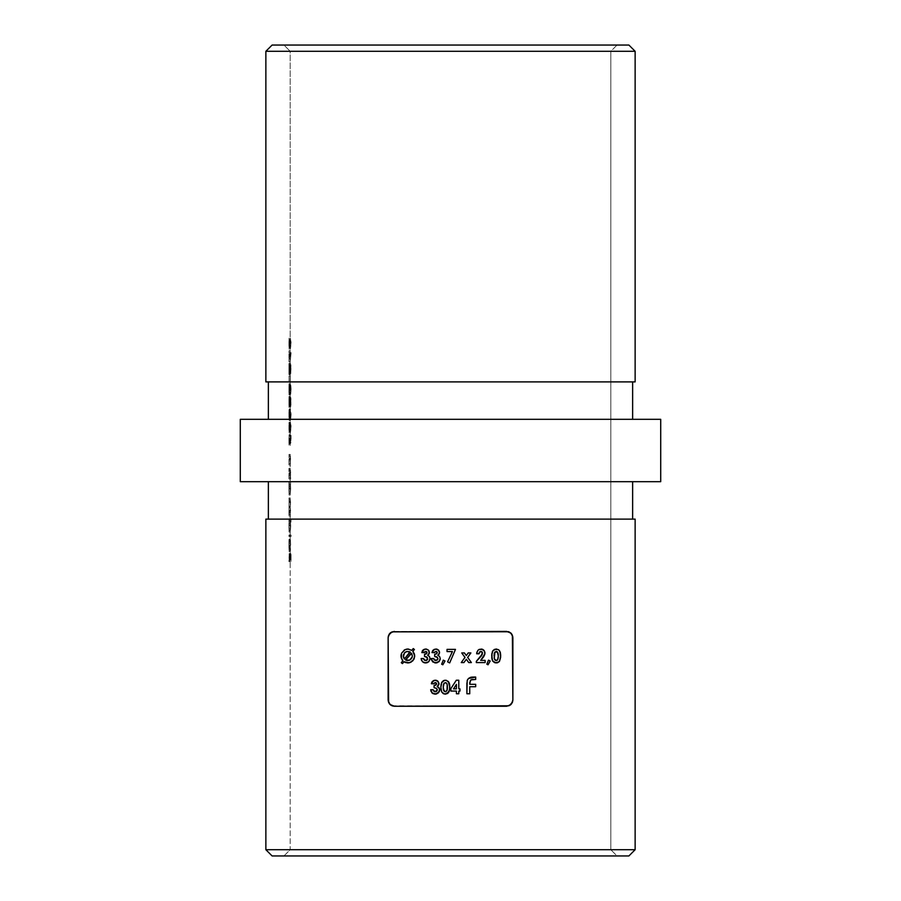 <?xml version="1.0" encoding="UTF-8"?>
<svg xmlns="http://www.w3.org/2000/svg" width="901" height="901" viewBox="0 0 901 901"><rect width="100%" height="100%" fill="white"/><g stroke="black" fill="none" stroke-linecap="round" stroke-linejoin="round"><path stroke-width="0.68" stroke-dasharray="4.5 3.38" d="M290.19 849.711L610.81 849.711L617.05 855.95L283.95 855.95L290.19 849.711L290.19 547.234L290.19 560.208L290.392 553.653L290.877 560.208L291.046 553.653L291.046 561.695L290.19 561.695L290.19 849.711L610.81 849.711L290.19 849.711L283.95 855.95L628.898 855.95L272.102 855.95L617.05 855.95L610.81 849.711L610.81 51.289L290.19 51.289L283.95 45.05L617.05 45.05L610.81 51.289L610.81 849.711L290.19 849.711M635.137 381.889L265.863 381.889L635.137 381.889M265.863 51.289L635.137 51.289L265.863 51.289M632.637 419.314L240.285 419.314L632.637 419.314M632.637 481.686L240.285 481.686L632.637 481.686M268.363 519.111L635.137 519.111L268.363 519.111M290.19 51.289L610.81 51.289L290.19 51.289L290.19 341.727L290.19 51.289L610.81 51.289L617.05 45.05L272.102 45.05L628.898 45.05L283.95 45.05L290.19 51.289M290.19 342.707L290.347 338.066L291.068 342.29L290.404 349.25L290.19 342.707M291.091 352.944L289.829 352.944L291.091 352.944L290.235 361.954L288.984 361.954L289.829 352.64L289.041 352.64L289.041 350.737L288.939 352.64L290.19 352.64L290.19 345.736L290.19 352.64L290.235 350.737L290.291 352.64L291.091 352.64L290.235 361.954L290.235 350.737L290.291 352.64L291.091 352.64L289.829 352.64L291.091 352.64M290.19 363.43L290.19 354.127L290.201 371.111L290.584 363.711L291.091 368.137L290.595 374.016L290.527 365.423L290.19 374.647L290.19 363.43L290.201 371.111L290.944 365.085L290.764 373.611L290.922 368.7L289.66 368.7L289.345 372.53L290.595 372.53L289.345 372.53L289.345 374.016L290.595 374.016L289.345 374.016L289.829 368.633L291.091 368.633L289.829 368.633L289.39 363.644L290.64 363.644L289.39 363.644L289.063 366.977L290.302 366.977L289.063 366.977L288.951 371.111L290.201 371.111L288.951 371.111L288.951 363.43L290.201 363.43L288.939 363.43L290.19 363.43L288.939 363.43L288.939 374.647L290.19 374.647L290.19 387.126L290.19 363.43M290.19 388.275L290.268 383.747L291.091 388.962L290.696 394.323L290.223 385.583L290.19 399.83L290.19 388.275M290.19 400.968L290.246 396.496L290.46 399.211L290.685 397.285L290.967 398.794L290.696 407.015L290.786 399.075L290.505 402.995L290.19 400.968M290.19 412.816L290.19 404.436L290.19 412.816L290.584 409.336L291.091 414.46L290.302 420.238L290.235 409.786L291.091 414.832L290.572 420.181L290.19 416.836L290.19 425.509L290.19 414.832L288.939 414.832L289.153 420.35L290.404 420.35L289.153 420.35L289.829 414.832L291.091 414.832L289.829 414.832L289.153 409.133L290.404 409.133L289.153 409.133L288.939 412.072L288.939 414.832L290.19 414.832L290.19 412.816L290.201 414.787L288.951 414.787L288.996 411.239L289.638 413.446L289.153 418.864L290.696 418.233L290.922 414.787L289.66 414.787L290.922 414.787L290.404 410.619L288.996 411.239L290.246 411.239L290.404 418.864L289.153 418.864L288.951 414.787L290.201 414.787L290.696 418.233L290.775 411.892L290.359 410.642L290.201 412.827M290.19 426.5L290.404 421.826L291.068 426.072L290.404 433.043L290.19 426.5M290.19 438.156L290.19 429.529L290.19 438.156L290.325 434.811L290.877 440.983L291.046 435.374L291.046 442.143L290.404 443.833L290.28 434.733L290.539 441.873L291.046 435.374L291.046 442.143L289.784 442.143L289.784 435.374L291.046 435.374L289.626 435.374L290.877 435.374L289.626 435.374L289.626 440.983L290.877 440.983L289.626 440.983L289.289 441.873L290.539 441.873L289.289 441.873L289.3 439.936L290.55 439.936L289.3 439.936L289.03 434.733L290.28 434.733L289.03 434.733L288.939 440.488L290.19 440.488L290.19 438.156M290.19 441.558L290.246 445.533L290.19 441.558M290.19 454.419L290.19 468.374L290.19 464.995L288.939 464.995L290.64 464.995L289.39 464.995L289.39 463.508L290.64 463.508L289.244 463.508L290.494 463.508L289.244 463.508L289.412 458.924L290.663 458.924L289.412 458.924L289.063 454.419L290.313 454.419L288.939 454.419L290.19 454.419L288.939 454.419L288.939 455.895L290.19 455.895L290.28 463.508L290.19 454.419M290.19 469.86L290.19 468.374L288.939 468.374L290.19 468.374L290.19 477.474L290.19 469.86L288.939 469.86L290.19 469.86M290.313 468.374L288.939 468.374L288.939 478.96L290.19 478.96L290.471 470.412L289.041 469.86L290.291 469.86L289.165 470.04L290.415 470.04L290.516 471.122L290.55 473.149L289.3 473.149L290.55 473.149L290.37 477.248L288.939 477.474L290.19 477.474L290.19 482.339L290.19 478.96L288.939 478.96L290.64 478.96L289.39 478.96L289.39 477.474L290.64 477.474L290.64 478.96L290.64 477.474L289.244 477.474L290.64 477.474L289.244 477.474L289.412 472.89L290.663 472.89L290.494 477.474L290.663 472.89L289.412 472.89L289.063 468.374L290.404 468.509L290.663 472.89L290.313 468.385M290.19 487.036L290.201 483.826L288.939 483.826L290.19 483.826L290.19 482.339L288.939 482.339L290.64 482.339L289.39 482.339L290.64 482.339L290.64 483.826L289.39 483.826L288.939 482.339L288.939 488.747L290.19 488.747L290.64 482.339L290.268 494.964L290.19 487.34M290.19 498.005L290.19 519.37L290.19 515.991L288.939 515.991L290.64 515.991L289.39 515.991L289.39 514.505L290.64 514.505L289.255 514.505L290.505 514.505L289.255 514.505L289.367 512.838L290.618 512.838L289.367 512.838L289.412 510.349L290.663 510.349L289.412 510.349L289.21 506.508L290.46 506.508L289.21 506.508L289.412 502.082L290.663 502.082L289.412 502.082L289.075 498.005L290.325 498.005L288.939 498.005L290.19 498.005L288.939 498.005L288.939 499.481L290.19 499.481L290.291 506.238L290.19 498.005M290.19 524.055L290.201 520.857L288.939 520.857L290.19 520.857L290.19 519.37L288.939 519.37L291.091 519.37L289.829 519.37L291.091 519.37L291.091 520.857L289.829 520.857L289.829 519.37L288.939 519.37L288.939 525.779L290.19 525.779L290.19 519.37L291.091 519.37L290.359 531.95L290.19 524.371M290.19 535.025L290.19 527.457L290.19 535.025L291.091 535.025L291.091 536.512L290.19 536.512L290.19 535.025L291.091 535.025L291.091 536.512L290.19 536.512L290.19 543.675L290.19 536.512L288.939 536.512L291.091 536.512L289.829 536.512L289.829 535.025L291.091 535.025L288.939 535.025L290.19 535.025L288.939 535.025L288.939 536.512L290.19 536.512L290.19 535.025M290.19 544.564L290.302 551.536L290.19 544.564M290.19 546.941L290.223 539.89L290.201 545.657L288.951 545.657L288.984 541.208L290.235 541.208L288.984 541.208L288.973 539.89L290.223 539.89L288.973 539.89L288.939 542.177L288.939 545.465L290.19 545.465L288.939 545.465L289.052 551.536L290.302 551.536L290.19 547.234M290.302 532.063L290.19 525.779L288.939 525.779L289.052 532.063L290.302 532.063L289.052 532.063L289.412 525.734L290.663 525.734L290.302 532.063M290.302 495.043L290.19 488.747L288.939 488.747L289.052 495.043L290.302 495.043L289.052 495.043L289.412 488.702L290.663 488.702L290.302 495.043M290.28 436.219L290.246 445.533L290.19 440.488L288.939 440.488L288.996 445.533L290.246 445.533L288.996 445.533L288.996 444.047L290.246 444.047L288.996 444.047L288.951 440.409L290.201 440.409L288.951 440.409L289.041 436.219L290.28 436.219L289.041 436.219L289.198 440.195L290.449 440.195L290.28 436.219M290.19 405.664L290.19 402.15L290.19 405.664M290.268 396.44L290.967 405.281L290.922 402.083L289.66 402.083L289.446 405.54L290.696 405.54L289.446 405.54L289.446 407.015L290.696 407.015L289.446 407.015L289.829 402.105L291.091 402.105L289.829 402.105L289.435 397.285L290.685 397.285L289.435 397.285L289.21 399.211L290.46 399.211L289.21 399.211L289.131 397.42L290.381 397.42L289.131 397.42L289.018 396.44L290.268 396.44L289.018 396.44L288.939 402.15L290.19 402.15L290.268 396.44M290.19 389.457L288.939 389.457L290.19 389.457L290.268 383.747L289.018 383.747L290.28 383.758L290.381 384.727L289.131 384.727L290.381 384.727L290.46 386.518L289.21 386.518L290.46 386.518L290.685 384.592L289.435 384.592L290.832 384.997L291.091 389.412L289.829 389.412L291.091 389.412L290.696 394.323L289.446 394.323L290.696 394.323L290.696 392.847L289.446 392.847L290.696 392.847L290.922 389.39L289.66 389.39L289.446 394.323L289.795 387.419L289.435 384.592L289.21 386.518L289.018 383.747L288.951 385.459L289.007 394.953L289.018 385.223L290.257 385.223L290.19 391.744M290.696 386.067L290.404 390.302L290.257 385.223L289.018 385.223L289.153 390.302L290.505 390.302L289.255 390.302L289.435 386.067L290.696 386.067L289.435 386.067L289.66 389.39L290.922 389.39L290.696 386.067M290.629 365.119L290.19 374.647L288.939 374.647L289.086 368.25L290.336 368.25L289.086 368.25L289.379 365.119L290.629 365.119L289.379 365.119L289.66 368.7L290.922 368.7L290.629 365.119M290.347 382.261L290.291 375.92L290.347 382.261L289.041 382.261L290.347 382.261L289.108 382.261L289.108 375.92L290.347 375.92L290.347 382.261M290.359 499.492L288.939 499.481L290.325 499.481L289.075 499.481L289.3 502.341L290.55 502.341L290.325 499.481M290.19 507.736L290.268 514.505L290.55 502.341L289.3 502.341L289.007 506.249L290.257 506.249L288.939 506.249L290.19 506.249L288.939 506.249L288.939 507.736L290.19 507.736M508.975 705.787L512.376 702.453L512.872 700.009L512.872 637.626L510.991 633.166M506.644 706.249L392.014 705.787M392.025 631.849L388.624 635.182L388.128 637.626L388.128 700.009L390.009 704.469M394.356 631.398L506.644 631.398L394.356 631.398M508.986 631.849L508.333 631.624M635.137 849.711L265.863 849.711L635.137 849.711M632.637 381.889L468.351 381.889L632.637 381.889M291.046 561.695L288.939 561.695L291.046 561.695L289.784 561.695L289.784 553.653L291.046 553.653L291.046 561.695M290.877 553.653L289.626 553.653L290.877 553.653L289.626 553.653L289.626 560.208L290.877 560.208L290.877 553.653M290.482 560.208L289.232 560.208L290.482 560.208L289.232 560.208L289.232 553.653L290.482 553.653L290.482 560.208M290.392 553.653L289.142 553.653L290.392 553.653L289.142 553.653L289.142 560.208L290.392 560.208L290.392 553.653M290.19 560.208L288.939 560.208L290.19 560.208L288.939 560.208L288.939 561.695L290.19 561.695L290.19 560.208M288.939 560.208L288.939 561.695L289.784 561.695L289.784 553.653L289.626 560.208L289.232 553.653L288.939 560.208M290.505 550.139L290.302 551.536L289.052 551.536L289.255 550.139L290.505 550.139L289.255 550.139L289.412 545.432L290.663 545.432L290.505 550.139M290.494 540.577L290.663 545.432L289.412 545.432L289.244 540.577L290.494 540.577L289.244 540.577L289.041 539.26L290.291 539.26L290.494 540.577M290.291 550.049L290.291 539.26L289.041 539.26L289.041 550.049L290.291 550.049L289.041 550.049L288.951 545.657L290.201 545.657L290.291 550.049M290.347 540.746L290.347 549.892L289.108 549.892L289.108 540.746L290.347 540.746L289.108 540.746L289.108 549.892L290.347 549.892L290.482 548.461L289.232 548.461L290.482 548.461L290.55 545.353L289.3 545.353L290.55 545.353L290.347 540.746L290.381 549.655L290.347 540.746M288.951 546.096L289.041 539.26L288.951 546.096M288.939 546.67L288.939 547.831M288.939 547.234L288.939 543.765M289.131 549.666L289.108 540.746L289.131 549.666M288.939 535.025L288.939 536.512L289.829 536.512L289.829 535.025L288.939 535.025M290.482 520.857L290.663 525.734L289.412 525.734L289.232 520.857L290.482 520.857M290.55 525.711L290.302 520.857L289.052 520.857L289.3 525.711L290.55 525.711L289.3 525.711L289.052 530.588L289.052 520.857L290.302 520.857L290.201 525.722L288.951 525.722L290.201 525.722L290.302 530.588L289.052 530.588L290.381 530.205L290.268 520.936L290.246 530.193L290.55 525.711M289.232 520.857L289.829 520.857L289.829 519.37L288.939 519.37L289.041 532.04L289.232 520.857M288.939 527.006L288.939 528.189M288.962 523.03L288.939 524.382M290.55 510.608L290.313 507.736L289.063 507.736L289.3 510.608L290.55 510.608L289.3 510.608L289.018 514.505L290.347 514.392L290.55 510.608M290.19 514.505L288.939 514.505L290.19 514.505L288.939 514.505L288.939 515.991L290.19 515.991L290.19 514.505M288.939 514.505L289.075 498.005L288.939 514.505M290.494 483.826L290.663 488.702L289.412 488.702L289.244 483.826L290.494 483.826M290.55 488.68L290.302 483.826L289.052 483.826L289.3 488.68L290.55 488.68L289.3 488.68L289.052 493.557L289.052 483.826L290.302 483.826L290.201 488.702L288.951 488.702L290.201 488.702L290.302 493.557L289.052 493.557L290.381 493.174L290.268 483.905L290.246 493.174L290.55 488.68M289.244 483.826L289.052 495.043L289.244 483.826M288.939 489.975L288.939 491.169M288.939 486.011L288.939 487.351M289.041 483.848L289.075 493.534L289.075 483.848M288.939 477.474L289.063 468.374L288.939 477.474M290.291 455.895L288.939 455.895L290.291 455.895M290.55 459.183L290.415 456.075L289.165 456.075L289.3 459.183L290.55 459.183L289.3 459.183L289.12 463.283L290.37 463.283L290.55 459.183M290.246 463.508L288.939 463.508L290.246 463.508M290.19 464.995L290.19 463.508L288.939 463.508L288.939 464.995L290.19 464.995M288.939 463.508L289.063 454.419L288.939 463.508M290.404 443.833L290.449 440.195L289.198 440.195L289.153 443.833L290.404 443.833L289.153 443.833L289.784 442.143L291.046 442.143L290.404 443.833M289.3 440.916L289.289 441.873M288.939 442.335L288.939 443.168M290.404 433.043L290.19 427.524L288.939 427.524L289.153 433.043L290.404 433.043L289.153 433.043L289.829 427.524L291.091 427.524L290.404 433.043M290.404 421.826L291.091 427.524L289.829 427.524L289.153 421.826L290.404 421.826L289.153 421.826L288.939 427.524L290.19 427.524L290.404 421.826M290.404 431.568L290.922 427.479L289.66 427.479L289.153 431.568L290.404 431.568L288.984 430.948L289.153 423.312L289.66 427.479L290.922 427.479L290.696 424.044L290.404 423.312L288.996 423.932L290.246 423.932L290.201 427.479L288.951 427.479L290.201 427.479L290.404 431.568L290.696 424.044L290.404 431.568M288.939 427.153L289.322 432.874L289.75 424.765L289.334 422.028L288.962 422.884L289.367 431.275L288.951 427.13M288.939 425.182L288.939 426.072M288.939 429.158L288.939 429.901M288.939 414.46L289.322 420.181L289.75 412.072L289.334 409.336L288.962 410.192L289.367 418.571L288.951 414.437M288.939 412.489L288.939 413.379M288.939 416.465L288.939 417.208M290.201 402.128L288.951 402.128L289.018 397.915L290.257 397.915L290.201 404.876L288.962 404.876L290.201 404.876L290.257 406.171L289.007 406.171L290.257 406.171L290.257 407.657L289.007 407.657L288.962 404.876L288.951 402.128L290.201 402.128L288.939 402.15L289.007 407.657L290.257 407.657L290.19 404.436M290.404 402.995L290.257 397.915L289.018 397.915L289.153 402.995L290.404 402.995M290.696 398.771L290.505 402.995L289.255 402.995L289.435 398.771L290.696 398.771L289.435 398.771L289.66 402.083L290.922 402.083L290.696 398.771M289.66 401.497L289.446 407.015L289.807 400.348L288.984 396.553L288.939 402.15L289.018 397.915L289.153 402.995L289.412 398.794L289.66 401.497M288.951 402.488L289.007 407.657L288.951 402.488M288.939 404.403L288.939 405.416M288.939 399.03L288.939 400.01M289.007 394.953L290.257 394.953L289.007 394.953L289.007 393.478L290.257 393.478L289.007 393.478L288.962 392.183L290.201 392.183L288.962 392.183L288.951 389.423L290.201 389.423L288.951 389.423L288.996 385.313L289.446 394.323L289.807 387.655L289.018 383.747L289.007 394.953M288.939 391.71L288.939 392.712M288.939 386.326L288.939 387.317M290.291 375.92L289.041 375.92L290.291 375.92L289.041 375.92L289.041 382.261L290.291 382.261L290.291 375.92M289.041 375.92L289.108 382.261L289.041 375.92M289.66 368.363L289.345 374.016L289.795 366.73L289.277 363.925L288.951 371.111L288.951 363.43L288.939 374.647L289.277 365.423L289.66 368.363M289.829 352.64L289.041 352.64L290.291 352.64L289.041 352.64L289.041 350.737L290.291 350.737L288.984 350.737L290.235 350.737L288.984 350.737L288.984 352.64L290.235 352.64L288.939 352.64L288.939 354.127L290.19 354.127L290.19 352.64L288.939 352.64L288.939 354.127L290.235 354.127L288.939 354.127L288.984 361.954L290.235 361.954L290.235 354.127L288.984 354.127L288.984 361.954L289.829 352.944M290.291 354.127L290.291 359.037L289.041 359.037L289.041 354.127L290.291 354.127L289.041 354.127L289.041 359.037L290.291 359.037L290.696 354.127L289.446 354.127L290.696 354.127L290.291 359.037L290.291 354.127M289.446 354.127L289.041 359.037L289.446 354.127M290.404 349.25L290.19 343.731L288.939 343.731L289.153 349.25L290.404 349.25L289.153 349.25L289.829 343.731L291.091 343.731L290.404 349.25M290.404 338.044L291.091 343.731L289.829 343.731L289.153 338.044L290.404 338.044L289.153 338.044L288.939 343.731L290.19 343.731L290.404 338.044M290.404 347.775L290.922 343.686L289.66 343.686L289.153 347.775L290.404 347.775L288.984 347.155L289.153 339.519L289.66 343.686L290.922 343.686L290.696 340.251L290.404 339.519L288.996 340.15L290.246 340.15L290.201 343.686L288.951 343.686L290.201 343.686L290.404 347.775L290.696 340.251L290.404 347.775M288.939 343.371L289.153 349.25L289.807 342.301L289.086 338.089L288.939 343.371M288.939 341.389L288.939 342.29M288.939 345.365L288.939 346.119M289.66 343.191L289.187 347.763L289.007 339.981L289.66 343.191M512.872 637.626L512.872 700.009M388.128 637.626L388.128 700.009M414.426 649.486L412.838 651.367L414.426 649.486L413.266 648.562L411.746 650.364L408.322 649.058M414.235 653.507L414.494 654.317M414.674 656.716L414.302 658.417M406.847 662.854L404.02 661.751L402.443 663.609L404.02 661.751L404.898 662.269M402.443 663.609L401.283 662.685L402.882 660.793L401.97 659.588M401.024 656.615L400.99 655.951M401.091 654.7L401.013 655.264M402.353 651.795L401.519 653.225M401.733 652.786L402.161 652.054M402.995 651.04L404.065 650.173L402.995 651.04M404.099 650.15L406.475 649.17M409.031 649.159L410.833 649.801M403.355 656.007L403.423 655.151M403.558 657.437L403.423 656.818M404.628 652.718L407.804 651.412L406.182 651.693L403.873 653.754M409.944 651.896L407.804 651.412M411.036 659.205L412.016 657.719L409.583 660.219L405.563 659.926L411.329 653.135L412.331 655.951L411.329 653.135L405.563 659.926L406.723 660.41M412.016 657.719L412.298 656.536M414.697 656.029L414.674 655.376M414.201 658.699L414.584 657.381M409.2 662.798L412.692 660.929M401.114 657.279L401.474 658.563M401.508 653.281L401.114 654.588M405.202 649.565L404.031 650.195M409.707 651.783L410.27 652.099L404.425 658.991L403.614 657.606M403.434 655.095L403.659 654.227M409.583 660.219L408.311 660.534M425.34 654.194L427.051 652.651L425.722 651.412L424.18 652.594L425.463 651.434M426.229 651.479L424.765 651.75M424.18 652.594L421.803 652.594L423.11 649.993M422.423 650.77L425.734 649.035L428.302 650.004L429.394 652.921L427.66 655.264L429.45 656.525L427.975 655.376M429.349 651.795L429.428 652.504M429.203 656.221L430.07 658.079M430.059 658L430.104 658.642M430.081 659.082L428.73 661.762L429.732 660.399M425.959 662.911L428.73 661.762L425.52 662.922L423.842 662.64L421.465 660.23M423.819 662.629L425.52 662.922L422.4 661.694L421.127 658.518L421.477 660.23M421.172 658.935L423.504 658.518L424.168 659.994L425.655 660.546L427.097 660.028L427.738 658.62L427.108 660.028M423.932 659.701L423.594 658.958M427.401 657.606L426.59 656.919L427.738 658.62L427.097 660.028L427.401 657.606L424.517 656.491L426.59 656.919L427.716 658.394M426.669 653.563L427.051 652.651L426.669 653.563M424.146 649.339L423.436 649.734M428.302 650.004L426.094 649.058M428.38 654.79L429.304 653.36M423.718 659.307L423.504 658.518M424.855 660.422L425.655 660.546M427.097 660.028L426.049 660.523M424.517 654.284L424.517 656.491L426.59 656.919M436.794 653.597L434.676 654.284L436.287 653.946L437.21 652.651L435.881 651.412L434.338 652.594L435.622 651.434M431.962 652.594L432.289 651.344L431.962 652.594L434.338 652.594M433.257 649.993L432.728 650.556M432.976 650.263L436.343 649.058M439.35 656.221L437.818 655.264L439.102 654.137L439.564 652.144L439.102 654.137L437.818 655.264L439.609 656.536L440.262 658.642L438.888 661.751L440.217 658M435.679 662.922L433.933 662.607M434.519 662.798L432.548 661.694L431.286 658.518L432.548 661.694M431.32 658.924L433.663 658.518L434.316 659.994L435.814 660.546L437.278 660.016L437.886 658.62L436.748 656.919L437.886 658.62L437.255 660.028L437.886 658.62M434.079 659.701L433.753 658.946M434.676 654.284L434.676 656.491L436.748 656.919L437.875 658.394M432.581 650.77L432.289 651.344L432.581 650.77M434.305 649.339L433.595 649.734M437.278 649.272L436.591 649.092M439.508 651.795L439.294 651.13M439.102 654.137L438.19 655.05M440.229 658.079L439.609 656.536M436.118 662.899L438.888 661.751M433.989 662.629L434.823 662.854L433.989 662.629M435.003 660.422L435.814 660.546M437.875 658.845L437.683 659.498M434.676 656.491L436.253 656.716M436.816 651.75L437.188 652.403M443.303 660.14L445.004 661.019L443.303 660.14L441.648 664.206L442.841 664.78L445.004 661.019M452.437 651.581L447.031 651.581L452.437 651.581L447.572 661.863L449.667 662.922L455.489 649.373L447.031 649.373L447.031 651.581M464.984 657.415L461.729 652.932L464.984 657.415L461.244 662.584L464.984 657.415M466.313 655.568L468.216 652.932L466.313 655.568L464.409 652.932L461.729 652.932M468.734 662.584L466.324 659.262L468.734 662.584L471.403 662.584L467.653 657.415L470.885 652.932L468.216 652.932M461.244 662.584L463.925 662.584L466.324 659.262M481.528 651.524L480.053 651.614L479.062 653.304M479.017 653.777L476.652 653.777L476.978 651.93M476.82 652.493L477.812 650.443L480.988 649.035L479.242 649.384M480.56 649.058L483.781 650.162M484.952 653L484.907 653.63M484.434 655.32L484.107 655.984M483.06 657.584L483.95 656.266M480.672 660.377L485.121 660.377L480.672 660.377L482.046 658.8M476.314 661.379L480.222 657.223L476.314 661.379L476.314 662.584L485.121 662.584L485.121 660.377M476.742 652.887L476.944 652.02L476.742 652.887M477.812 650.443L476.944 652.02M484.862 652.223L484.265 650.77M484.58 654.948L484.839 653.991M481.404 655.86L480.222 657.223M482.17 654.7L481.765 655.387M482.091 651.907L482.463 652.493M488.5 660.14L486.844 664.206L488.038 664.78L490.189 661.019L488.5 660.14M493.106 650.432L496.158 649.035L498.951 650.06M500.325 659.476L500.686 655.984L500.224 659.791M498.58 662.258L495.449 662.866M492.824 661.21L494.052 662.381L496.811 662.888L499.92 660.579M491.856 658.44L491.743 657.279M498.242 654.306L498.005 653.034M498.219 654.126L496.879 651.558L494.953 651.952L496.226 651.412M497.814 652.549L498.05 653.202M495.37 660.32L497.07 660.309L498.174 658.09M494.322 658.676L494.21 653.968M495.865 651.446L494.334 653.259L494.852 652.076M494.255 653.619L494.086 656.131M495.674 649.069L493.444 650.072M496.733 649.069L497.296 649.17M500.652 654.633L499.244 650.364M495.663 662.888L496.237 662.922M492.092 659.588L492.52 660.681M492.475 651.434L491.912 653.383M494.142 657.505L494.097 656.818M494.626 659.498L494.367 658.856M498.016 658.789L498.298 656.93M435.284 682.598L434.327 682.935L435.791 682.676L436.625 683.836L435.701 685.132L436.625 683.836L436.23 682.935L434.327 682.935L435.025 682.62M434.778 682.688L433.741 683.78L431.376 683.78L431.692 682.53L431.489 683.149M432.39 681.46L433.708 680.525L436.647 680.446M438.956 683.195L438.719 682.361L438.956 683.195M437.255 680.739L438.224 681.573M437.942 685.976L437.514 686.562M438.764 687.407L437.222 686.461L439.024 687.722L439.665 689.839L438.303 692.937L439.62 689.197M435.521 694.097L431.951 692.88L430.701 689.704L431.951 692.88L433.404 693.826L435.96 694.04L438.303 692.937M430.734 690.121L433.066 689.704L433.73 691.18L436.681 691.202M433.471 690.864L433.156 690.143M436.613 691.258L437.3 689.806L436.152 688.116L437.3 689.806L436.67 691.213L437.3 689.806M434.079 687.677L434.079 685.481L435.701 685.143M431.984 681.956L431.692 682.53L431.984 681.956M433.708 680.525L432.998 680.919M437.863 681.201L436.681 680.458M438.922 682.992L438.697 682.316M438.517 685.323L438.866 684.546L438.517 685.323M439.632 689.276L439.024 687.722M437.289 690.042L435.611 691.709M436.67 691.213L435.994 691.619M434.62 687.7L437.278 689.58M436.197 684.783L434.913 685.379M436.23 682.935L436.602 683.589M441.58 682.676L442.222 681.64M444.801 680.255L441.94 682.023L443.382 680.683L445.961 680.266M448.991 682.474L448.416 681.595M449.272 683.104L449.475 683.769M449.689 684.906L449.768 685.706M449.813 686.494L449.79 688.387M449.824 687.17L449.408 690.853M448.822 692.205L444.734 694.074M442.188 692.7L441.636 691.822M441.569 691.686L440.972 689.468M447.358 685.289L447.448 687.17L447.189 684.411L445.353 682.598L447.121 684.186M445.015 691.709L443.495 690.031L445.353 691.743L446.806 690.83L445.747 691.698M443.495 690.031L443.236 686.607M445.353 682.598L444.069 683.161L443.269 685.886M443.382 680.683L442.571 681.269M447.538 680.829L445.297 680.232M449.678 684.839L449.047 682.586M444.227 693.984L447.617 693.511M441.22 690.752L442.121 692.621M441.94 682.023L441.366 683.251M446.964 683.758L446.581 683.172M446.547 691.191L445.578 691.72M447.425 688.116L447.009 690.414M447.335 689.051L447.155 689.963M458.789 680.232L458.789 688.86L459.983 688.86L458.789 688.86L458.789 680.232L456.323 680.232L450.838 688.668L450.838 691.067L456.424 691.067L450.838 691.067M459.983 691.067L458.789 691.067L458.789 693.77L458.789 691.067L459.983 691.067L459.983 688.86M456.424 693.77L456.424 691.067L456.424 693.77L458.789 693.77M453.507 688.86L456.424 688.86L456.424 684.366L456.424 688.86L453.507 688.86L456.424 684.366M466.887 683.003L466.887 693.77L469.748 693.77L469.748 686.731L469.748 693.77M470.457 677.361L468.407 678.509L467.236 680.458M471.651 677.124L475.683 677.056L475.683 679.467L471.369 679.669M469.759 682.316L470.401 680.368L472.552 679.467M470.401 680.368L469.748 682.665M467.202 680.593L466.909 682.395M471.719 677.113L470.536 677.349M469.748 686.731L475.683 686.731L475.683 684.309L469.748 684.309M288.939 527.457L288.939 524.055M288.939 490.426L288.939 487.036M288.939 442.582L288.939 438.156M288.939 425.509L288.939 429.529M288.939 412.816L288.939 416.836M288.939 404.436L288.939 399.83M288.939 391.744L288.939 387.126M288.939 341.716L288.939 345.736"/><path stroke-width="1.35" d="M265.863 849.711L272.102 855.95L628.898 855.95L635.137 849.711L265.863 849.711L635.137 849.711L635.137 519.111L265.863 519.111L265.863 849.711L265.863 519.111L635.137 519.111L635.137 849.711L628.898 855.95L272.102 855.95L265.863 849.711M635.137 51.289L628.898 45.05L272.102 45.05L265.863 51.289L635.137 51.289L635.137 381.889L635.137 51.289L265.863 51.289L265.863 381.889L265.863 51.289L272.102 45.05L628.898 45.05L635.137 51.289M268.363 419.314L268.363 381.889L268.363 419.314M632.637 381.889L632.637 419.314L632.637 381.889M512.376 635.182L512.872 700.009L512.376 702.453L508.986 705.787L394.356 706.249L390.009 704.481L388.624 702.453L388.128 637.626L388.624 635.194L392.014 631.849L506.644 631.398L510.991 633.166L512.376 635.182M268.363 481.686L268.363 519.111L268.363 481.686M632.637 519.111L632.637 481.686L632.637 519.111M240.285 419.314L240.285 481.686L660.715 481.686L660.715 419.314L240.285 419.314L660.715 419.314L660.715 481.686L240.285 481.686L240.285 419.314M508.333 631.624L511.644 633.899L512.872 637.626L512.872 700.009L511.644 703.737L510.203 705.123L506.644 706.249L450.5 706.249L508.986 705.787M390.009 704.469L392.025 705.787M508.795 631.781L392.014 631.849M510.991 633.166L508.975 631.849M450.838 691.067L450.838 688.668L450.838 691.067L450.838 688.668L456.323 680.232L458.789 680.232L458.789 688.86L459.983 688.86L459.983 691.067L458.789 691.067L458.789 693.77L456.424 693.77L456.424 691.067L450.838 691.067L456.424 691.067L456.424 693.77L458.789 693.77L458.789 691.067L459.983 691.067L459.983 688.86L458.789 688.86L458.789 680.232L456.323 680.232L450.838 688.668L456.323 680.232L458.789 680.232M436.613 683.938L435.284 682.598L433.741 683.78L435.284 682.598L433.741 683.78L431.376 683.78L432.176 681.697L433.708 680.525L436.005 680.278L437.863 681.201L438.956 684.129L437.222 686.461L439.519 688.736L439.316 691.54L435.96 694.052L431.939 692.869L430.701 689.704L433.066 689.704L434.811 691.709L437.244 690.279L436.489 688.319L434.079 687.677L434.079 685.481L436.546 684.253L435.791 682.676M488.038 664.78L486.844 664.206L488.5 660.14L490.189 661.019L488.038 664.78L490.189 661.019L488.5 660.14L486.844 664.206L488.5 660.14L490.189 661.019L488.038 664.78L486.844 664.206L488.038 664.78M461.244 662.584L464.984 657.415L461.729 652.932L464.409 652.932L466.313 655.568L468.216 652.932L470.885 652.932L467.653 657.415L471.403 662.584L468.734 662.584L466.324 659.262L463.925 662.584L461.244 662.584L463.925 662.584L466.324 659.262L468.734 662.584L471.403 662.584L467.653 657.415L470.885 652.932L468.216 652.932L466.313 655.568L464.409 652.932L461.729 652.932L464.984 657.415L461.244 662.584L463.925 662.584L466.324 659.262M445.004 661.019L442.841 664.78L441.648 664.206L443.303 660.14L445.004 661.019L442.841 664.78L445.004 661.019L443.303 660.14L441.648 664.206L443.303 660.14M425.97 651.423L424.18 652.594L421.803 652.594L424.146 649.339L426.432 649.092L428.302 650.004L429.394 652.943L427.66 655.264L429.462 656.536L430.081 659.093L428.718 661.762L425.092 662.899L422.389 661.683L421.127 658.518L423.504 658.518L425.249 660.523L427.502 659.532L427.311 657.482L424.517 656.491L424.517 654.284L426.984 653.067L425.97 651.423M411.746 650.364L408.322 649.058L405.202 649.565L407.804 649.035L411.746 650.364L413.266 648.562L414.426 649.486L412.838 651.367L414.584 654.734L414.201 658.699L412.681 660.94L409.189 662.809L404.02 661.751L402.443 663.609L401.283 662.685L402.882 660.793L401.114 657.291L401.508 653.27L405.213 649.553L408.322 649.058L411.746 650.364L413.266 648.562L411.746 650.364L407.804 649.035L405.213 649.553L401.508 653.27L401.114 657.291L402.882 660.793L401.283 662.685L402.443 663.609L404.02 661.751L407.218 662.888M437.21 652.752L435.881 651.412L436.816 651.738L435.881 651.412L434.338 652.594L435.881 651.412L434.338 652.594L431.962 652.594L432.762 650.511L434.305 649.339L436.591 649.092L438.46 650.004L439.553 652.932L437.818 655.264L439.62 656.547L440.262 658.642L438.888 661.762L434.811 662.854L431.624 660.208L431.286 658.518L433.663 658.518L435.408 660.523L437.661 659.532L437.469 657.493L434.676 656.491L434.676 654.284L436.94 653.428L437.12 652.155L436.129 651.423L437.21 652.651L436.298 653.946L434.676 654.284L434.676 656.491L436.76 656.93L434.676 656.491L434.676 654.284L436.309 653.946L434.676 654.284M452.437 651.581L447.031 651.581L447.031 649.373L455.489 649.373L449.667 662.922L447.572 661.863L452.437 651.581L447.572 661.863L449.667 662.922L455.489 649.373L447.031 649.373L447.031 651.581L447.031 649.373L455.489 649.373L449.667 662.922L447.572 661.863L452.437 651.581L447.031 651.581M481.731 651.626L480.053 651.614L479.017 653.777L476.652 653.777L477.823 650.432L479.253 649.373L481.765 649.103L483.792 650.162L484.929 652.606L484.603 654.869L480.672 660.377L485.121 660.377L485.121 662.584L476.314 662.584L476.314 661.379L482.508 653.766L481.731 651.626L479.467 652.189L480.852 651.412L482.463 652.482L480.999 656.367M498.951 650.06L500.415 652.876L500.686 655.984L499.897 651.355L498.377 649.621L494.412 649.407L492.475 651.434L494.266 649.475L496.158 649.035L498.647 649.801L499.897 651.355L500.663 657.167L499.177 661.728L495.663 662.888L492.52 660.67L491.732 655.196L492.802 650.837L491.766 654.655L491.867 658.451L492.52 660.67L494.818 662.719L492.52 660.681L491.755 657.415M444.655 680.266L441.603 682.62L443.382 680.683L445.894 680.266L448.428 681.606L449.453 683.69L449.689 689.502L447.594 693.533L444.216 693.984L441.625 691.822L440.848 687.294L441.58 682.676M469.748 684.309L475.683 684.309L475.683 686.731L469.748 686.731L469.748 693.77L466.887 693.77L467.202 680.593L468.419 678.509L470.536 677.349L475.683 677.056L475.683 679.467L470.93 679.895L469.748 682.665L469.748 684.309L475.683 684.309L475.683 686.731L469.748 686.731L475.683 686.731L475.683 684.309L469.748 684.309L470.39 680.379L471.955 679.512L475.683 679.467L475.683 677.056L468.419 678.509L467.202 680.593L466.887 693.77L469.748 693.77L466.887 693.77L466.887 683.003M265.863 381.889L635.137 381.889L265.863 381.889M450.5 706.249L394.356 706.249L450.5 706.249M392.205 705.866L394.356 706.249L390.797 705.123L389.356 703.737L388.128 700.009L388.128 637.626L389.356 633.899L390.797 632.513L394.356 631.398L390.302 632.896L388.207 636.602M510.698 632.896L512.793 636.602M390.302 704.74L388.207 701.034M506.644 706.249L510.698 704.74L512.793 701.034M414.494 654.317L414.697 656.029L412.838 651.367L414.426 649.486L413.266 648.562L414.426 649.486M407.353 662.899L410.293 662.494L413.863 659.397L414.697 656.029L414.235 653.507M402.443 663.609L401.283 662.685L402.882 660.793L401.97 659.588M401.474 658.563L401.508 653.281M401.114 657.279L400.99 655.951L401.114 657.279M405.202 649.565L404.099 650.15M407.804 649.035L408.468 649.069M404.324 653.067L406.779 651.513L410.27 652.099L404.425 658.991L403.355 656.007L404.425 658.991L409.944 651.896M403.423 655.151L403.614 657.606L403.625 654.317M409.707 651.783L407.365 651.434L409.989 651.93M412.331 655.951L412.016 657.719L412.331 655.951L412.016 657.719L409.595 660.219L405.563 659.926L411.329 653.135L412.331 655.951L411.757 653.766M411.554 653.439L405.563 659.926L407.871 660.546L410.8 659.431M409.493 660.253L406.678 660.399L409.583 660.219M413.638 652.369L412.838 651.367M412.692 660.929L414.674 656.716M407.86 662.922L411.273 662.032M408.536 662.888L409.2 662.798M404.898 662.269L405.855 662.629M401.114 654.588L401.013 655.264L401.114 654.588M407.139 649.069L406.475 649.17M403.378 656.412L404.628 652.718L403.378 656.412M403.952 658.338L403.614 657.606L403.952 658.338M404.425 658.991L410.27 652.099M405.878 651.817L407.365 651.434M406.081 651.727L404.617 652.729M409.595 660.219L412.253 656.852M403.423 656.818L403.614 657.606M405.563 659.926L406.678 660.399M424.517 654.284L426.128 653.957L424.517 654.284L424.517 656.491L426.59 656.919L424.517 656.491L424.517 654.284L426.669 653.563L426.669 651.738L421.803 652.594L424.18 652.594L425.216 651.491M422.423 650.77L422.13 651.333M422.411 661.706L421.127 658.518L422.389 661.683L425.52 662.922L428.718 661.762L430.104 658.642L429.462 656.536L427.66 655.264L428.944 654.149L429.135 651.13L428.302 650.004L429.428 652.504L428.302 650.004L425.734 649.035L422.817 650.263L425.734 649.035L424.146 649.339M429.383 653.011L428.944 654.137L429.383 653.011M428.121 654.993L428.944 654.137M430.07 659.183L428.718 661.773L430.07 659.183M425.52 662.922L427.806 662.404M423.391 662.438L424.957 662.888M423.504 658.518L421.127 658.518L423.504 658.518L424.202 660.028M427.524 659.498L425.655 660.546L423.718 659.307M425.655 660.546L427.705 658.969L426.094 656.716M426.669 653.563L426.961 652.155L425.722 651.412L426.669 651.738M423.436 649.734L422.817 650.263M426.432 649.092L425.734 649.035M426.398 662.854L427.243 662.652M421.127 658.518L421.477 660.23M425.249 660.523L424.168 659.994M427.311 659.825L426.049 660.523M427.097 660.028L426.421 660.422M427.243 657.415L427.682 659.082M424.517 656.491L425.576 656.581M426.15 653.946L425.34 654.194M435.881 651.412L434.564 652.121M431.962 652.594L434.338 652.594L431.962 652.594L434.305 649.339L432.762 650.511L431.962 652.594M438.821 650.387L435.893 649.035L432.976 650.263M439.373 661.233L435.679 662.922L438.888 661.762L440.262 658.642L439.62 656.547L437.818 655.264L439.102 654.149L439.553 652.009M436.58 649.092L437.278 649.272M438.46 650.004L439.542 651.997M438.28 654.982L439.102 654.137M436.242 662.899L438.888 661.751L440.184 659.521M432.908 662.021L431.286 658.518L432.536 661.672L435.251 662.899M436.118 662.899L432.548 661.694M433.663 658.518L431.286 658.518L433.663 658.518L433.877 659.307M435.814 660.546L434.327 659.994L437.255 660.028L435.397 660.523M437.255 660.028L437.863 658.327M437.852 658.271L437.841 659.07M436.557 662.854L437.402 662.652M431.286 658.518L431.624 660.23M437.255 657.279L437.886 658.62M435.206 656.514L436.748 656.919M436.816 651.75L437.21 652.651M441.648 664.206L442.841 664.78L441.648 664.206M461.729 652.932L464.409 652.932L466.313 655.568M468.216 652.932L470.885 652.932L467.653 657.415L471.403 662.584L468.734 662.584M479.017 653.777L476.652 653.777L479.017 653.777L479.355 652.369M483.015 649.553L479.253 649.373L477.823 650.432L476.652 653.777L477.812 650.443L479.242 649.384L477.812 650.443M476.956 651.997L476.685 653.281M478.735 649.644L482.452 649.283L484.31 650.849L484.952 653L483.938 650.331M483.409 657.111L480.672 660.377L484.851 653.946M483.95 656.266L483.06 657.584M485.121 660.377L485.121 662.584L485.121 660.377L480.672 660.377M476.314 662.584L485.121 662.584L476.314 662.584L476.314 661.379L476.314 662.584M480.222 657.223L476.314 661.379M482.508 653.766L482.091 651.907L482.508 653.766L481.404 655.86M479.467 652.189L480.053 651.614M484.907 653.597L484.265 650.77L481.371 649.058M482.497 649.306L481.753 649.103M484.862 652.223L484.265 650.77M484.58 654.948L484.839 653.991M482.091 651.907L482.463 652.493M496.811 662.888L494.052 662.381L497.791 662.674L499.559 661.21L500.686 655.984L500.303 652.448M494.266 658.406L494.953 651.952L497.431 651.975L498.321 655.984L498.05 653.202L496.226 651.412L497.42 651.975L498.219 654.126M498.174 658.09L498.321 655.984L497.667 659.645L496.226 660.546L497.408 660.005M495.37 660.32L497.07 660.309L495.606 660.433L494.604 659.464L495.37 660.32L496.226 660.546L494.367 658.856L495.021 660.039M494.964 651.952L494.255 653.619M494.953 651.952L494.334 653.259L496.226 651.412L494.334 653.259M496.733 649.069L493.106 650.432M498.366 649.61L499.886 651.344M500.674 655.309L500.652 654.633M497.375 662.798L499.537 661.266L500.663 657.156M492.52 660.681L493.016 661.469M492.092 659.588L491.912 653.383M492.475 651.434L492.228 652.065M498.242 654.306L498.309 655.185M496.879 651.558L496.226 651.412M494.131 654.689L494.21 653.968L494.131 654.689M494.086 656.131L494.097 655.41L494.086 656.131M494.142 657.505L494.615 659.487M494.626 659.498L494.367 658.856M497.87 659.228L498.321 655.984M495.573 660.422L496.665 660.489M498.05 653.202L497.431 651.975M435.284 682.598L436.625 683.836L436.23 682.935L434.327 682.935M431.692 682.53L431.376 683.78L433.741 683.78L431.376 683.78L433.708 680.525L432.018 681.922M438.224 681.573L435.307 680.232L432.39 681.46M438.776 692.43L435.093 694.108L438.291 692.948L439.665 689.839L439.024 687.722L439.665 689.839L439.024 687.733L437.222 686.461L438.99 683.69L437.863 681.201M434.496 680.3L435.757 680.255M435.983 680.278L436.647 680.446M436.005 680.278L437.255 680.739M438.922 682.992L438.956 684.118M437.695 686.179L438.866 684.546M435.656 694.085L438.303 692.937L439.587 690.707M432.322 693.207L430.701 689.704L431.939 692.869L435.093 694.108L432.953 693.624M435.521 694.097L434.654 694.097M433.066 689.704L430.701 689.704L433.066 689.704L433.471 690.864M436.681 691.202L435.217 691.743L436.67 691.213L437.3 689.806L436.67 691.213L433.73 691.18L435.6 691.709M434.913 685.379L434.079 685.481L434.079 687.677L434.079 685.481L435.724 685.132M435.96 694.04L436.805 693.838M430.701 689.704L431.038 691.416M436.67 691.213L435.994 691.619M436.658 688.465L437.3 689.806M441.94 682.023L440.848 687.294L441.625 691.822L443.134 693.545L445.364 694.108L449.058 691.743L449.824 687.17L448.18 681.336L448.991 682.474M445.961 680.266L444.306 680.334M446.457 680.368L449.047 682.598M449.475 683.769L449.689 684.906M449.768 685.706L449.813 686.494M449.79 688.33L449.678 684.839M444.013 693.928L441.636 691.833L443.146 693.556L445.95 694.074M440.972 689.468L440.893 688.589M441.603 682.62L440.848 687.294L441.152 684.017M446.367 682.981L445.758 682.654M443.292 688.826L444.137 691.213L445.353 691.743L446.806 690.83L445.353 691.743L444.137 691.213L443.224 687.328L444.069 683.161L446.029 682.744L447.189 684.411L447.042 690.324M447.392 688.646L447.358 685.289M447.178 689.884L447.335 689.096M444.689 691.608L443.495 690.031L445.578 691.72M443.258 685.954L443.269 688.589M443.337 685.165L444.035 683.195M447.606 693.522L449.07 691.72M440.848 687.294L441.22 690.752M447.38 685.503L447.155 689.963L445.804 691.675L447.009 690.414M443.495 690.031L443.236 686.607M443.269 688.691L443.743 690.662M447.335 689.051L447.425 688.116L447.335 689.051M447.425 688.116L447.448 687.17M446.964 683.758L445.353 682.598M459.983 688.86L459.983 691.067M458.789 693.77L456.424 693.77M456.424 688.86L453.507 688.86L456.424 684.366L453.507 688.86L456.424 688.86L456.424 684.366L456.424 688.86M456.424 684.366L453.507 688.86M467.236 680.458L467.529 679.737M470.536 677.349L468.419 678.509L467.202 680.593M470.457 677.361L471.651 677.124M472.327 677.068L475.683 677.056L475.683 679.467L471.955 679.512M469.748 693.77L469.748 686.731"/></g></svg>

